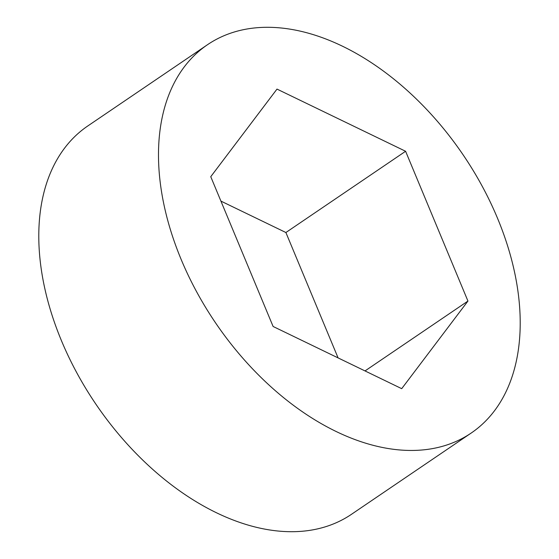 <?xml version="1.0" encoding="UTF-8"?>
<svg xmlns="http://www.w3.org/2000/svg" width="559" height="559" viewBox="0 0 559 559"><rect width="100%" height="100%" fill="white"/><g stroke="black" fill="none" stroke-linecap="round" stroke-linejoin="round"><path stroke-width="0.84" d="M471.16 433.071L351.457 514.322A234.703 149.602 -124.2 0 1 307.303 530.708A234.703 149.602 -124.2 0 1 76.96 373.084A234.703 149.602 -124.2 0 1 87.84 125.929L207.543 44.678A234.703 149.602 -124.2 0 1 251.697 28.292A234.703 149.602 -124.2 0 1 482.04 185.916A234.703 149.602 -124.2 0 1 471.16 433.071A234.703 149.602 -124.2 0 1 427.006 449.457A234.703 149.602 -124.2 0 1 196.663 291.84A234.703 149.602 -124.2 0 1 207.543 44.678M220.917 201.1L285.894 232.523L338.083 357.9M273.106 326.477L210.757 176.693L276.998 89.091L405.596 151.272L467.946 301.063L401.704 388.666L273.106 326.477M285.894 232.523L405.596 151.272M365.02 370.924L467.946 301.063"/></g></svg>
